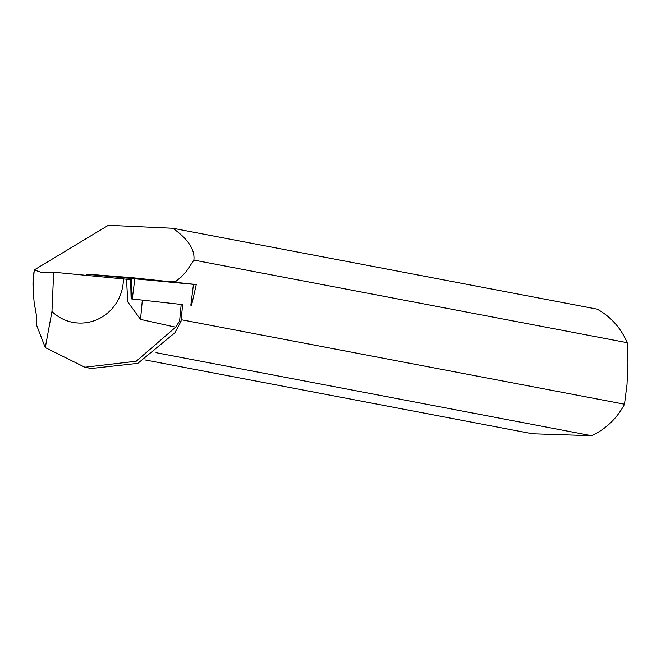 <?xml version="1.0" encoding="UTF-8"?>
<svg xmlns="http://www.w3.org/2000/svg" width="661" height="661" viewBox="0 0 661 661"><rect width="100%" height="100%" fill="white"/><g stroke="black" fill="none" stroke-linecap="round" stroke-linejoin="round"><path stroke-width="0.99" d="M182.618 304.605L131.44 298.904L131.812 277.653L196.267 284.527L191.558 305.299M86.74 275.331L86.715 274.166L87.839 274.216L131.812 277.653M91.565 368.458L137.819 363.352L174.909 332.772L181.031 321.287L179.618 321.023L175.652 327.178L140.52 319.403L142.355 300.111L131.423 298.904M131.118 298.871L130.655 279.62L53.665 272.216L51.955 311.505L45.287 347.595L84.848 367.235L136.224 361.237L175.652 327.178M45.287 347.595L36.462 324.857L36.239 314.314L34.149 302.515L33.372 293.021L33.414 279.884L34.256 269.928L40.652 272.158L53.665 272.216M182.626 304.506L181.031 321.287M179.618 321.023L181.213 304.242M175.991 282.305L176.041 281.082L181.254 276.984L186.394 271.341L193.888 260.087L627.198 342.687L627.95 363.137L627.025 384.38L624.513 404.21A70.413 67.852 100.8 0 1 591.595 435.706L156.013 352.677M181.18 319.709L624.513 404.21M123.417 278.785A43.899 42.304 100.8 0 1 97.745 319.296A43.899 42.304 100.8 0 1 51.955 311.505M126.491 279.116L127.788 301.92L140.52 319.403M193.888 260.087C195.028 249.569 188.005 238.96 172.818 228.26L108.354 225.294L34.256 269.928M165.688 281.214L176.041 281.082M172.818 228.26L597.123 309.133A70.413 67.852 100.8 0 1 627.198 342.687M144.949 359.898L532.535 433.773L591.595 435.706M34.116 271.192A70.413 67.852 -79.2 0 0 33.05 280.809A70.413 67.852 -79.2 0 0 33.29 290.683M87.839 274.348L193.475 284.346M87.839 274.216L87.822 275.439M190.831 305.2L193.499 284.164M134.935 277.95L132.266 298.987M91.565 368.524L84.856 367.243"/></g></svg>
